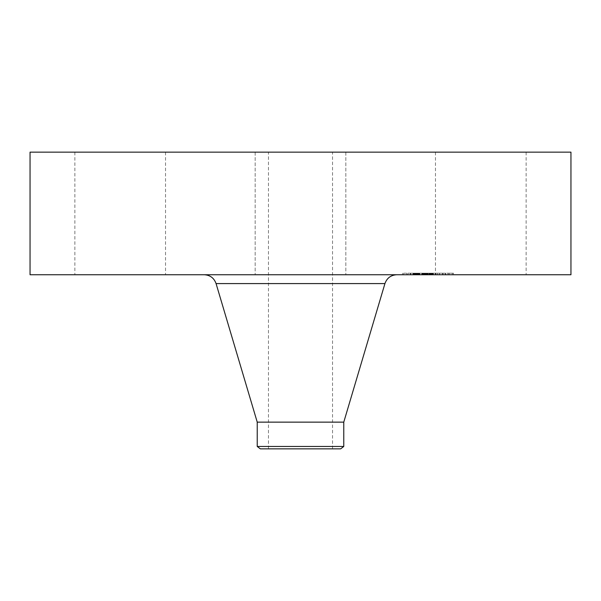 <?xml version="1.0" encoding="UTF-8"?>
<svg xmlns="http://www.w3.org/2000/svg" width="601" height="601" viewBox="0 0 601 601"><rect width="100%" height="100%" fill="white"/><g stroke="black" fill="none" stroke-linecap="round" stroke-linejoin="round"><path stroke-width="0.45" stroke-dasharray="3 2.25" d="M441.014 152.136L526.13 152.136L441.014 152.136M441.014 274.74L526.13 274.74L441.014 274.74M570.95 152.136L30.05 152.136M315.863 152.136L268.459 152.136L315.863 152.136M322.234 152.136L255.17 152.136L322.234 152.136M159.986 152.136L74.87 152.136L159.986 152.136M570.95 274.74L30.05 274.74M285.137 448.864L332.541 448.864L285.137 448.864M260.346 448.864L340.654 448.864M343.772 446.468L257.228 446.468M343.772 422.135L257.228 422.135M346.664 274.74L204.22 274.74L346.664 274.74M278.766 274.74L345.83 274.74L278.766 274.74M159.986 274.74L74.87 274.74L159.986 274.74M446.025 274.74L402.49 274.74L446.025 274.74M409.957 273.2L453.492 273.2L409.957 273.2M442.201 273.2L407.899 273.2L442.201 273.2M412.962 273.2L410.325 273.2L413.42 273.2L410.325 273.2L412.962 273.2L412.962 274.74L410.325 274.74L412.962 274.74M406.291 273.2L403.654 273.2L406.291 273.2M445.206 273.2L442.561 273.2L445.657 273.2L442.561 273.2L445.206 273.2L445.206 274.74L442.561 274.74L445.206 274.74M429.084 273.2L426.447 273.2L430.038 273.2L429.061 273.2L429.061 274.74L432.232 274.74L422.593 274.74L439.376 274.74L413.691 274.74L432.089 274.74L426.387 274.74L427.897 274.74L426.462 274.74L426.462 273.2L427.897 273.2L426.177 273.2L426.447 274.74L426.898 274.74L426.905 273.2L426.47 273.2L427.912 273.2L426.387 273.2L432.089 273.2L413.691 273.2L439.496 273.2L422.593 273.2L426.89 273.2L426.89 274.74L429.535 274.74L429.512 273.2L429.535 274.74L426.447 274.74L429.084 274.74M449.691 273.2L452.335 273.2L449.691 273.2M413.788 274.74L448.083 274.74L413.788 274.74M432.367 274.74L432.81 274.74L432.367 274.74L432.367 273.2M432.915 274.74L430.038 274.74L432.893 274.74L432.915 273.2L432.893 274.74M433.359 274.74L433.359 273.2M433.268 274.74L433.268 273.2M425.846 274.74L425.846 273.2M435.537 274.74L427.326 274.74L439.496 274.74L435.537 274.74L435.537 273.2M426.334 274.74L426.334 273.2L426.327 274.74M426.026 274.74L426.026 273.2L426.034 274.74M426.815 274.74L427.912 274.74L426.815 274.74L426.815 273.2M427.912 274.74L422.616 274.74L427.92 274.74L427.897 273.2L422.601 273.2L432.48 273.2L427.92 273.2L427.897 274.74L427.912 273.2L427.92 274.74M428.205 274.74L428.22 273.2L428.205 274.74M422.413 274.74L422.428 273.2L422.413 274.74M421.699 274.74L419.107 274.74L422.894 274.74L421.699 274.74L421.699 273.2M417.297 274.74L417.282 273.2M417.44 274.74L417.432 273.2M417.755 274.74L417.755 273.2L417.755 274.74M418.236 274.74L419.596 274.74L418.236 274.74L418.236 273.2M419.836 274.74L423.57 274.74L419.836 274.74L419.851 273.2L419.836 274.74M417.034 274.74L417.034 273.2L417.019 274.74M416.951 274.74L416.936 273.2L416.951 274.74M413.571 274.74L414.044 274.74L413.571 274.74L413.571 273.2L417.455 273.2L413.571 273.2L413.578 274.74M414.48 274.74L416.47 274.74L414.48 274.74L414.48 273.2M416.809 274.74L417.455 274.74L416.809 274.74L416.809 273.2L416.801 274.74M418.807 274.74L422.3 274.74L418.807 274.74L418.807 273.2L422.3 273.2L418.807 273.2M422.616 274.74L422.601 273.2L422.616 274.74M421.864 274.74L421.864 273.2M421.819 274.74L421.819 273.2M425.147 274.74L425.147 273.2M425.403 274.74L425.403 273.2M425.666 274.74L425.643 273.2M425.929 274.74L425.929 273.2L425.921 274.74M426.199 274.74L426.192 273.2M426.733 274.74L426.748 273.2M427.003 274.74L427.003 273.2M427.273 274.74L427.273 273.2M427.551 274.74L427.551 273.2L427.521 274.74M427.822 274.74L427.822 273.2M427.672 274.74L427.672 273.2L427.702 274.74M427.454 274.74L427.454 273.2M427.251 274.74L427.251 273.2L427.228 274.74M427.048 274.74L427.063 273.2M426.86 274.74L426.86 273.2M426.68 274.74L426.68 273.2M426.5 274.74L426.5 273.2L426.485 274.74M425.808 274.74L425.808 273.2L425.801 274.74M426.65 274.74L426.65 273.2M426.988 274.74L426.988 273.2M427.161 274.74L427.161 273.2M427.334 274.74L427.334 273.2M427.732 274.74L427.732 273.2M427.559 274.74L427.559 273.2L427.589 274.74M427.386 274.74L427.386 273.2M427.071 274.74L427.071 273.2M426.928 274.74L426.928 273.2L426.95 274.74M426.785 274.74L426.785 273.2L426.793 274.74M426.515 274.74L426.515 273.2L426.515 274.74M426.387 274.74L426.387 273.2L426.372 274.74M429.775 274.74L429.775 273.2M432.089 274.74L432.089 273.2M424.231 274.74L424.231 273.2L424.216 274.74M419.107 274.74L419.107 273.2L419.107 274.74M422.894 274.74L422.894 273.2M419.641 274.74L419.641 273.2M419.445 274.74L419.445 273.2M419.273 274.74L419.273 273.2M418.965 274.74L418.965 273.2L418.972 274.74M418.784 274.74L418.784 273.2M418.612 274.74L418.612 273.2M418.454 274.74L418.454 273.2M418.311 274.74L418.311 273.2M418.176 274.74L418.176 273.2M418.056 274.74L418.056 273.2M417.95 274.74L417.943 273.2M417.853 274.74L417.853 273.2M417.695 274.74L417.695 273.2M417.582 274.74L417.582 273.2M417.492 274.74L417.492 273.2M417.379 274.74L417.379 273.2L417.402 274.74M417.357 274.74L417.342 273.2M418.536 274.74L418.536 273.2M419.182 274.74L419.182 273.2M419.393 274.74L419.393 273.2M423.089 274.74L423.089 273.2M423.57 274.74L423.57 273.2M419.881 274.74L419.881 273.2M419.596 274.74L419.596 273.2L419.596 274.74M418.844 274.74L418.844 273.2M418.386 274.74L418.386 273.2M418.153 274.74L418.153 273.2M417.304 274.74L417.304 273.2M417.192 274.74L417.192 273.2M417.102 274.74L417.109 273.2M416.989 274.74L416.989 273.2L416.981 274.74M417.154 274.74L417.154 273.2M417.244 274.74L417.244 273.2M416.298 274.74L416.298 273.2M416.125 274.74L416.125 273.2L416.117 274.74M415.952 274.74L415.952 273.2M415.802 274.74L415.802 273.2M415.524 274.74L415.524 273.2M415.283 274.74L415.283 273.2M415.006 274.74L415.006 273.2M414.848 274.74L414.848 273.2M414.682 274.74L414.682 273.2M414.51 274.74L414.51 273.2L414.502 274.74M413.691 274.74L413.691 273.2M422.593 274.74L422.593 273.2L422.593 274.74M432.111 274.74L432.111 273.2M432.239 274.74L432.247 273.2M432.502 274.74L432.48 273.2M432.637 274.74L432.637 273.2M432.78 274.74L432.78 273.2L432.81 274.74M433.066 274.74L433.066 273.2M433.208 274.74L433.208 273.2L433.208 274.74M433.411 274.74L433.411 273.2M433.005 274.74L433.005 273.2M432.615 274.74L432.615 273.2M432.42 274.74L432.42 273.2L432.404 274.74M432.051 274.74L432.051 273.2M431.871 274.74L431.871 273.2M431.691 274.74L431.691 273.2M431.518 274.74L431.518 273.2M431.338 274.74L431.338 273.2M431.165 274.74L431.165 273.2M430.985 274.74L430.985 273.2L430.985 274.74M430.804 274.74L430.804 273.2M430.617 274.74L430.617 273.2M430.421 274.74L430.421 273.2M430.233 274.74L430.233 273.2L430.226 274.74M430.038 274.74L430.061 273.2M429.835 274.74L429.835 273.2M429.64 274.74L429.64 273.2M429.49 274.74L429.49 273.2M429.347 274.74L429.347 273.2M429.204 274.74L429.204 273.2M428.919 274.74L428.919 273.2M429.392 274.74L429.392 273.2M429.858 274.74L429.858 273.2M430.211 274.74L430.211 273.2M430.384 274.74L430.384 273.2L430.384 274.74M430.549 274.74L430.549 273.2L430.534 274.74M430.722 274.74L430.722 273.2M430.879 274.74L430.879 273.2M431.045 274.74L431.045 273.2M431.202 274.74L431.202 273.2M431.353 274.74L431.353 273.2M431.661 274.74L431.661 273.2L431.668 274.74M431.818 274.74L431.818 273.2M431.984 274.74L431.984 273.2L431.954 274.74M432.149 274.74L432.149 273.2M432.322 274.74L432.322 273.2M432.69 274.74L432.69 273.2M432.878 274.74L432.878 273.2M432.728 274.74L432.728 273.2M432.562 274.74L432.562 273.2M431.398 274.74L431.398 273.2M431.127 274.74L431.127 273.2M430.834 274.74L430.834 273.2M430.684 274.74L430.684 273.2M437.348 274.74L437.348 273.2M439.376 274.74L439.376 273.2M435.778 274.74L435.778 273.2M435.845 274.74L435.845 273.2M427.206 274.74L427.206 273.2L427.183 274.74M426.612 274.74L426.612 273.2L426.612 274.74M426.304 274.74L426.304 273.2L426.289 274.74M426.154 274.74L426.154 273.2M425.899 274.74L425.891 273.2L425.899 274.74M425.711 274.74L425.711 273.2L425.703 274.74M425.591 274.74L425.591 273.2L425.583 274.74M425.553 274.74L425.546 273.2M425.523 274.74L425.523 273.2M425.636 274.74L425.636 273.2L425.606 274.74M425.786 274.74L425.786 273.2M425.996 274.74L425.996 273.2L425.981 274.74M426.124 274.74L426.124 273.2L426.109 274.74M425.733 274.74L425.733 273.2M425.365 274.74L425.365 273.2M425.185 274.74L425.185 273.2M425.005 274.74L425.005 273.2M424.839 274.74L424.839 273.2L424.839 274.74M424.667 274.74L424.667 273.2M424.509 274.74L424.509 273.2M424.351 274.74L424.351 273.2M422.766 274.74L422.766 273.2M418.897 274.74L418.897 273.2M422.3 274.74L422.3 273.2M422.21 274.74L422.21 273.2M422.676 274.74L422.676 273.2M422.924 274.74L422.924 273.2M423.194 274.74L423.194 273.2M423.48 274.74L423.48 273.2M423.788 274.74L423.788 273.2M424.118 274.74L424.118 273.2M424.471 274.74L424.471 273.2M425.23 274.74L425.23 273.2M425.192 274.74L425.192 273.2M424.802 274.74L424.802 273.2M424.426 274.74L424.426 273.2M424.073 274.74L424.073 273.2M423.735 274.74L423.735 273.2M423.42 274.74L423.42 273.2M423.127 274.74L423.127 273.2M422.849 274.74L422.849 273.2M414.036 274.74L414.036 273.2L414.044 274.74M414.908 274.74L414.908 273.2M415.321 274.74L415.321 273.2M415.719 274.74L415.719 273.2M416.095 274.74L416.095 273.2M416.463 274.74L416.463 273.2L416.47 274.74M417.139 274.74L417.139 273.2L417.124 274.74M417.455 274.74L417.455 273.2M415.749 274.74L415.749 273.2M415.351 274.74L415.351 273.2M414.938 274.74L414.938 273.2M426.274 274.74L426.274 273.2M427.326 274.74L427.326 273.2L427.311 274.74M435.687 274.74L435.687 273.2M439.459 274.74L439.459 273.2M439.496 274.74L439.496 273.2M435.47 152.136L435.47 273.2M435.237 274.74L435.237 273.2M426.394 274.74L426.394 273.2M425.974 274.74L425.974 273.2M424.201 274.74L424.201 273.2M427.882 274.74L427.882 273.2M428.145 274.74L428.145 273.2M432.465 274.74L432.465 273.2M404.105 274.74L406.742 274.74L404.105 274.74M451.877 274.74L449.24 274.74L451.877 274.74M384.933 283.582L216.067 283.582M418.754 274.74L418.754 273.2M416.899 274.74L416.899 273.2M416.688 274.74L416.688 273.2M416.485 274.74L416.485 273.2M414.322 274.74L414.322 273.2M414.119 274.74L414.119 273.2M413.909 274.74L413.909 273.2M410.783 274.74L410.783 273.2M443.02 274.74L443.02 273.2M526.13 152.136L526.13 274.74M268.459 448.864L268.459 152.136M332.541 448.864L332.541 152.136M255.17 152.136L255.17 274.74L255.17 152.136M345.83 152.136L345.83 274.74L345.83 152.136M74.87 152.136L74.87 274.74M165.53 152.136L165.53 274.74M402.49 274.74L402.49 273.2M453.492 274.74L453.492 273.2M448.083 274.74L448.083 273.2M407.899 274.74L407.899 273.2M413.42 274.74L413.42 273.2L413.42 274.74M410.325 274.74L410.325 273.2L410.325 274.74M406.742 274.74L406.742 273.2M403.654 274.74L403.654 273.2M445.657 274.74L445.657 273.2L445.657 274.74M442.561 274.74L442.561 273.2L442.561 274.74M426.447 274.74L426.447 273.2M429.535 274.74L429.535 273.2M449.24 274.74L449.24 273.2M452.335 274.74L452.335 273.2"/><path stroke-width="0.9" d="M30.05 152.136L570.95 152.136L570.95 274.74L30.05 274.74L30.05 152.136M257.228 446.468L343.772 446.468L340.654 448.864L260.346 448.864L257.228 446.468L257.228 422.135L343.772 422.135L384.933 283.582C386.931 278.03 390.883 275.078 396.78 274.74M257.228 422.135L216.067 283.582L384.933 283.582M343.772 446.468L343.772 422.135M216.067 283.582C214.069 278.03 210.117 275.078 204.22 274.74"/></g></svg>
